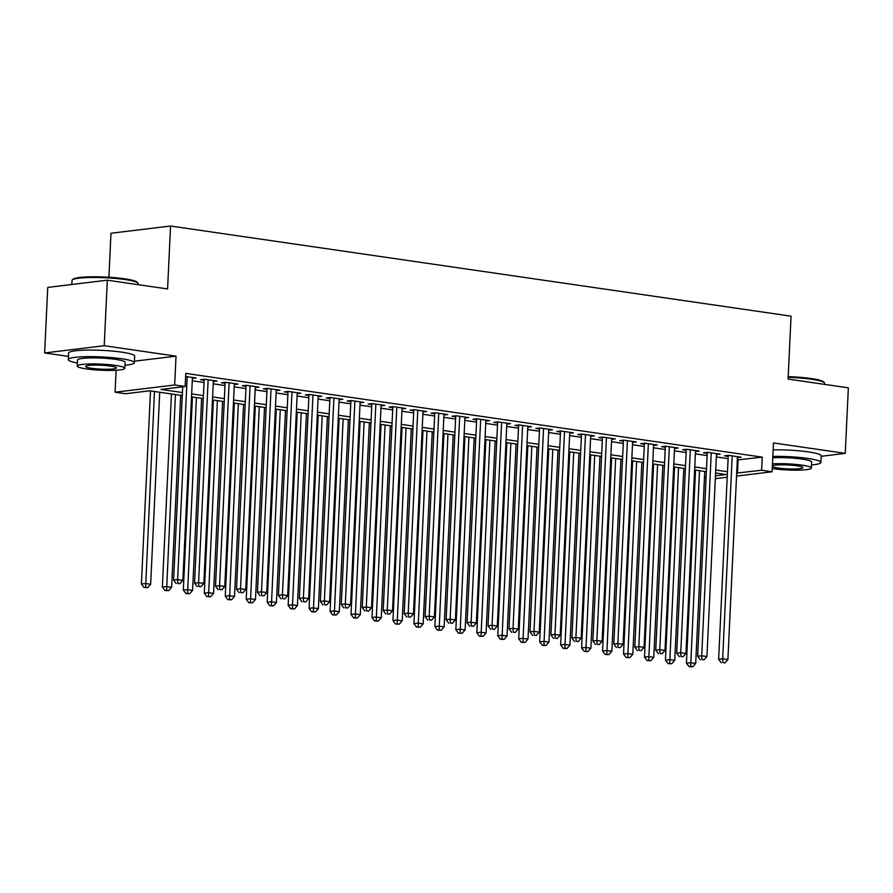 <?xml version="1.0" encoding="UTF-8"?>
<svg xmlns="http://www.w3.org/2000/svg" width="893" height="893" viewBox="0 0 893 893"><rect width="100%" height="100%" fill="white"/><g stroke="black" fill="none" stroke-linecap="round" stroke-linejoin="round"><path stroke-width="1.34" d="M182.295 395.532L149.723 390.799L125.567 393.735L115.085 392.206L174.66 384.983L185.141 386.502L160.986 389.437L182.44 392.552M116.123 370.249L115.085 392.206M134.43 361.196L176.021 356.151L104.224 345.714L107.316 280.19L47.742 287.412L44.65 352.947L68.426 356.396M108.901 277.254L110.978 233.252L170.552 226.029L791.053 316.167L788.084 379.079L848.35 387.841L845.258 453.365L773.461 442.939L772.099 471.772L736.546 476.081M706.073 478.056L704.454 477.822M104.224 345.714L44.65 352.947M821.18 456.29L845.258 453.365M192.386 378.465L196.092 378.007L185.61 376.489M213.349 381.512L217.055 381.054L204.486 379.235L200.456 379.715L204.129 380.251M234.312 384.548L238.018 384.102L225.449 382.271L221.419 382.762L225.092 383.298M255.275 387.595L258.981 387.149L246.412 385.318L242.383 385.809L246.055 386.345M276.238 390.643L279.944 390.196L267.375 388.366L263.346 388.857L267.018 389.393M297.202 393.69L300.908 393.244L288.339 391.413L284.309 391.904L287.981 392.429M318.165 396.738L321.871 396.28L309.302 394.46L305.272 394.94L308.945 395.476M339.128 399.785L342.834 399.327L330.265 397.497L326.235 397.988L329.908 398.524M360.08 402.821L363.797 402.375L351.217 400.544L347.198 401.035L350.871 401.571M381.043 405.869L384.76 405.422L372.18 403.591L368.162 404.082L371.834 404.618M402.006 408.916L405.723 408.469L393.143 406.639L389.125 407.13L392.797 407.654M422.969 411.963L426.687 411.506L414.106 409.686L410.088 410.166L413.749 410.702M443.933 415.011L447.65 414.553L435.07 412.733L431.051 413.213L434.712 413.749M464.896 418.047L468.613 417.6L456.033 415.77L452.014 416.261L455.676 416.797M485.859 421.094L489.576 420.648L476.996 418.817L472.977 419.308L476.639 419.844M506.822 424.142L510.539 423.695L497.959 421.864L493.941 422.356L497.602 422.88M527.785 427.189L531.502 426.731L518.922 424.912L514.904 425.403L518.565 425.928M548.749 430.236L552.466 429.779L539.885 427.959L535.867 428.439L539.528 428.975M569.712 433.272L573.429 432.826L560.849 430.995L556.83 431.486L560.491 432.022M590.675 436.32L594.392 435.873L581.812 434.043L577.793 434.534L581.455 435.07M611.638 439.367L615.355 438.921L602.775 437.09L598.756 437.581L602.418 438.106M632.601 442.415L636.318 441.968L623.738 440.137L619.72 440.629L623.381 441.153M653.564 445.462L657.281 445.004L644.701 443.185L640.683 443.665L644.344 444.201M674.528 448.509L678.245 448.052L665.665 446.221L661.646 446.712L665.307 447.248M695.491 451.545L699.208 451.099L686.628 449.268L682.609 449.759L686.27 450.295M716.454 454.593L720.171 454.146L707.591 452.316L703.572 452.807L707.234 453.343M737.305 459.962L762.242 457.149L185.755 373.397L185.141 386.502M192.274 380.786L204.017 382.494M213.237 383.823L224.98 385.53M234.2 386.87L245.943 388.578M255.164 389.917L266.907 391.625M276.127 392.965L287.87 394.673M297.09 396.012L308.833 397.72M318.053 399.059L329.796 400.756M339.016 402.096L350.759 403.803M359.979 405.143L371.722 406.851M380.943 408.19L392.686 409.898M401.906 411.238L413.649 412.946M422.869 414.285L434.612 415.982M443.832 417.321L455.575 419.029M464.795 420.369L476.538 422.076M485.759 423.416L497.501 425.124M506.722 426.463L518.465 428.171M527.674 429.511L539.428 431.219M548.637 432.547L560.391 434.255M569.6 435.594L581.354 437.302M590.563 438.642L602.317 440.349M611.526 441.689L623.281 443.397M632.49 444.736L644.244 446.444M653.453 447.784L665.207 449.48M674.416 450.82L686.17 452.528M695.379 453.867L707.133 455.575M716.342 456.915L728.096 458.622M737.417 457.64L741.134 457.194L728.554 455.363L724.524 455.854L728.197 456.379M176.021 356.151L174.66 384.983M762.242 457.149L761.617 470.254L772.099 471.772M107.316 280.19L167.583 288.941L170.552 226.029M715.449 475.846L726.199 474.54L715.583 473M706.374 471.66L694.62 469.964M685.411 468.624L673.657 466.916M664.448 465.577L652.694 463.869M643.485 462.529L631.731 460.821M622.521 459.482L610.767 457.774M601.558 456.435L589.804 454.727M580.595 453.398L568.841 451.691M559.632 450.351L547.878 448.643M538.669 447.304L526.926 445.596M517.706 444.256L505.963 442.548M496.742 441.209L484.999 439.501M475.779 438.173L464.036 436.465M454.816 435.125L443.073 433.418M433.853 432.078L422.11 430.37M412.89 429.031L401.147 427.323M391.927 425.983L380.184 424.275M370.963 422.936L359.22 421.239M350 419.9L338.257 418.192M329.037 416.852L317.294 415.145M308.074 413.805L296.331 412.097M287.111 410.758L275.368 409.05M266.147 407.71L254.405 406.014M245.184 404.674L233.441 402.966M224.221 401.627L212.478 399.919M203.258 398.579L191.515 396.872M704.477 477.175L706.117 476.985M727.215 477.219L715.315 478.659M736.692 473.067L761.617 470.254M191.66 393.891L203.403 395.599M212.612 396.939L224.366 398.635M233.575 399.975L245.329 401.683M254.538 403.022L266.293 404.73M275.502 406.069L287.256 407.777M296.465 409.117L308.219 410.825M317.428 412.164L329.182 413.872M338.391 415.2L350.145 416.908M359.354 418.248L371.108 419.956M380.318 421.295L392.072 423.003M401.281 424.342L413.035 426.05M422.244 427.39L433.998 429.098M443.207 430.437L454.961 432.134M464.17 433.473L475.924 435.181M485.133 436.521L496.888 438.229M506.097 439.568L517.851 441.276M527.06 442.615L538.814 444.323M548.023 445.663L559.766 447.36M568.986 448.699L580.729 450.407M589.949 451.746L601.692 453.454M610.912 454.794L622.655 456.502M631.876 457.841L643.619 459.549M652.839 460.888L664.582 462.596M673.802 463.925L685.545 465.633M694.765 466.972L706.508 468.68M715.728 470.019L727.471 471.727M738.087 460.074L737.473 473.178M728.241 455.397L718.631 659.268L722.66 658.777L732.227 455.899M722.861 662.561L724.96 662.863L722.861 662.561L722.66 658.777L727.895 659.547L737.462 456.658M718.631 659.268L721.254 662.762M724.96 662.863L727.895 659.547M695.535 470.086L686.427 663.175L690.456 662.684L695.692 663.443L704.756 471.426M699.509 470.667L690.657 666.468L689.05 666.658L692.756 666.77L690.657 666.468M695.692 663.443L692.756 666.77M689.05 666.658L686.427 663.175M788.195 376.645A32.282 4.152 2.7 0 1 811.268 378.554A32.282 4.152 2.7 0 1 823.625 381.914L824.373 382.717A33.074 4.253 -177.3 0 0 811.715 379.279A33.074 4.253 -177.3 0 0 788.162 377.337M824.574 384.381L824.63 383.287A33.074 4.253 -177.3 0 0 824.373 382.717M811.503 464.952A33.074 4.253 -177.3 0 0 820.89 462.44A33.074 4.253 -177.3 0 0 807.975 458.444A33.074 4.253 -177.3 0 0 772.825 456.401M820.89 462.44L821.203 455.888A33.074 4.253 -177.3 0 0 808.288 451.891A33.074 4.253 -177.3 0 0 773.137 449.849M772.758 457.819A23.81 3.059 2.7 0 1 802.338 459.125A23.81 3.059 2.7 0 1 811.637 462.005L811.357 468.032A23.81 3.059 -177.3 0 0 802.059 465.153A23.81 3.059 -177.3 0 0 772.478 463.847M772.255 468.546A23.81 3.059 -177.3 0 0 773.081 468.669A23.81 3.059 -177.3 0 0 798.018 470.153A23.81 3.059 -177.3 0 0 811.357 468.032M772.356 466.447A15.348 1.976 -177.3 0 0 778.227 468.044A15.348 1.976 -177.3 0 0 794.301 469.004A15.348 1.976 -177.3 0 0 802.896 467.642A15.348 1.976 -177.3 0 0 796.902 465.778A15.348 1.976 -177.3 0 0 772.378 465.945M72.311 279.9L73.137 279.163A32.282 4.152 2.7 0 1 124.73 278.828A32.282 4.152 2.7 0 1 137.087 282.177L137.835 282.992A33.074 4.253 -177.3 0 0 125.176 279.554A33.074 4.253 -177.3 0 0 72.311 279.9A33.074 4.253 -177.3 0 0 72.009 280.435L71.82 284.487M138.035 284.655L138.091 283.55A33.074 4.253 -177.3 0 0 137.835 282.992M124.964 365.226A33.074 4.253 -177.3 0 0 134.352 362.714A33.074 4.253 -177.3 0 0 121.437 358.718A33.074 4.253 -177.3 0 0 86.8 356.664A33.074 4.253 -177.3 0 0 68.281 359.6A33.074 4.253 -177.3 0 0 77.39 362.982M134.352 362.714L134.664 356.162A33.074 4.253 -177.3 0 0 121.749 352.155A33.074 4.253 -177.3 0 0 87.112 350.101A33.074 4.253 -177.3 0 0 68.582 353.048L68.281 359.6M77.245 366.063L77.524 360.035A23.81 3.059 2.7 0 1 90.863 357.914A23.81 3.059 2.7 0 1 115.811 359.399A23.81 3.059 2.7 0 1 125.109 362.279L124.819 368.307A23.81 3.059 -177.3 0 0 115.521 365.427A23.81 3.059 -177.3 0 0 90.584 363.942A23.81 3.059 -177.3 0 0 77.245 366.063A23.81 3.059 -177.3 0 0 86.543 368.943A23.81 3.059 -177.3 0 0 111.48 370.416A23.81 3.059 -177.3 0 0 124.819 368.307M110.375 366.052A15.348 1.976 -177.3 0 0 94.301 365.092A15.348 1.976 -177.3 0 0 85.706 366.465A15.348 1.976 -177.3 0 0 91.689 368.318A15.348 1.976 -177.3 0 0 107.763 369.267A15.348 1.976 -177.3 0 0 116.358 367.905A15.348 1.976 -177.3 0 0 110.375 366.052M707.278 452.349L697.667 656.221L701.697 655.741L711.263 452.851M701.898 659.514L703.997 659.827L701.898 659.514L701.697 655.741L706.932 656.5L716.499 453.611M697.667 656.221L700.291 659.715M703.997 659.827L706.932 656.5M686.315 449.313L676.704 653.174L680.734 652.694L690.3 449.804M680.935 656.478L683.033 656.779L680.935 656.478L680.734 652.694L685.969 653.453L695.535 450.563M676.704 653.174L679.327 656.668M683.033 656.779L685.969 653.453M665.352 446.266L655.741 650.137L659.771 649.646L669.337 446.757M659.972 653.43L662.07 653.732L659.972 653.43L659.771 649.646L665.006 650.405L674.572 447.516M655.741 650.137L658.364 653.62M662.07 653.732L665.006 650.405M644.389 443.218L634.778 647.09L638.808 646.599L648.374 443.709M639.008 650.383L641.107 650.684L639.008 650.383L638.808 646.599L644.043 647.358L653.609 444.48M634.778 647.09L637.401 650.573M641.107 650.684L644.043 647.358M674.572 467.05L665.464 660.128L669.493 659.637L674.728 660.407L683.792 468.39M678.546 467.619L669.694 663.421L668.087 663.622L671.793 663.722L669.694 663.421M674.728 660.407L671.793 663.722M668.087 663.622L665.464 660.128M653.609 464.003L644.5 657.081L648.53 656.601L653.765 657.36L662.829 465.342M657.583 464.583L648.731 660.374L647.124 660.574L650.83 660.686L648.731 660.374M653.765 657.36L650.83 660.686M647.124 660.574L644.5 657.081M632.646 460.955L623.537 654.033L627.567 653.553L632.802 654.312L641.866 462.295M636.62 461.536L627.768 657.337L626.16 657.527L629.866 657.639L627.768 657.337M632.802 654.312L629.866 657.639M626.16 657.527L623.537 654.033M611.683 457.908L602.574 650.997L606.604 650.506L611.839 651.265L620.903 459.248M615.657 458.489L606.805 654.29L605.197 654.48L608.903 654.591L606.805 654.29M611.839 651.265L608.903 654.591M605.197 654.48L602.574 650.997M623.426 440.171L613.815 644.043L617.844 643.552L627.411 440.673M618.045 647.336L620.144 647.637L618.045 647.336L617.844 643.552L623.08 644.311L632.646 441.432M613.815 644.043L616.438 647.537M620.144 647.637L623.08 644.311M590.72 454.861L581.611 647.95L585.641 647.458L590.876 648.218L599.94 456.2M594.693 455.441L585.841 651.243L584.234 651.432L587.94 651.544L585.841 651.243M590.876 648.218L587.94 651.544M584.234 651.432L581.611 647.95M602.462 437.124L592.852 640.995L596.881 640.504L606.447 437.626M597.082 644.288L599.181 644.601L597.082 644.288L596.881 640.504L602.116 641.274L611.683 438.385M592.852 640.995L595.475 644.489M599.181 644.601L602.116 641.274M569.756 451.825L560.648 644.902L564.677 644.411L569.924 645.17L578.977 453.153M573.73 452.394L564.878 648.195L563.271 648.396L566.977 648.497L564.878 648.195M569.924 645.17L566.977 648.497M563.271 648.396L560.648 644.902M581.499 434.087L571.888 637.948L575.918 637.468L585.484 434.578M576.119 641.241L578.217 641.554L576.119 641.241L575.918 637.468L581.153 638.227L590.72 435.337M571.888 637.948L574.512 641.442M578.217 641.554L581.153 638.227M548.793 448.777L539.685 641.855L543.714 641.364L548.961 642.134L558.013 450.117M552.767 449.346L543.915 645.148L542.308 645.349L546.014 645.46L543.915 645.148M548.961 642.134L546.014 645.46M542.308 645.349L539.685 641.855M560.536 431.04L550.925 634.912L554.955 634.421L564.521 431.531M555.156 638.205L557.254 638.506L555.156 638.205L554.955 634.421L560.19 635.18L569.756 432.29M550.925 634.912L553.548 638.395M557.254 638.506L560.19 635.18M527.83 445.73L518.721 638.808L522.751 638.328L527.997 639.087L537.05 447.069M531.804 446.31L522.952 642.1L521.345 642.301L525.051 642.413L522.952 642.1M527.997 639.087L525.051 642.413M521.345 642.301L518.721 638.808M539.573 427.993L529.962 631.864L533.992 631.373L543.558 428.484M534.193 635.157L536.291 635.459L534.193 635.157L533.992 631.373L539.227 632.132L548.793 429.254M529.962 631.864L532.585 635.347M536.291 635.459L539.227 632.132M506.867 442.682L497.758 635.771L501.788 635.28L507.034 636.039L516.087 444.022M510.841 443.263L501.989 639.064L500.381 639.254L504.087 639.366L501.989 639.064M507.034 636.039L504.087 639.366M500.381 639.254L497.758 635.771M518.621 424.945L508.999 628.817L513.029 628.326L522.595 425.448M513.229 632.11L515.328 632.411L513.229 632.11L513.029 628.326L518.264 629.085L527.83 426.207M508.999 628.817L511.622 632.311M515.328 632.411L518.264 629.085M485.904 439.635L476.806 632.724L480.825 632.233L486.071 632.992L495.124 440.975M489.877 440.216L481.026 636.017L479.418 636.207L483.124 636.318L481.026 636.017M486.071 632.992L483.124 636.318M479.418 636.207L476.806 632.724M497.658 421.898L488.036 625.77L492.065 625.279L501.632 422.4M492.266 629.063L494.365 629.375L492.266 629.063L492.065 625.279L497.301 626.049L506.867 423.159M488.036 625.77L490.659 629.264M494.365 629.375L497.301 626.049M464.94 436.588L455.843 629.677L459.862 629.185L465.108 629.945L474.161 437.927M468.914 437.168L460.062 632.97L458.455 633.17L462.161 633.271L460.062 632.97M465.108 629.945L462.161 633.271M458.455 633.17L455.843 629.677M476.695 418.862L467.072 622.722L471.102 622.242L480.668 419.353M471.303 626.015L473.402 626.328L471.303 626.015L471.102 622.242L476.337 623.001L485.904 420.112M467.072 622.722L469.696 626.216M473.402 626.328L476.337 623.001M443.977 433.551L434.88 626.629L438.898 626.138L444.145 626.908L453.197 434.891M447.951 434.121L439.099 629.922L437.492 630.123L441.198 630.235L439.099 629.922M444.145 626.908L441.198 630.235M437.492 630.123L434.88 626.629M423.014 430.504L413.917 623.582L417.935 623.102L423.182 623.861L432.234 431.844M426.988 431.085L418.136 626.875L416.529 627.076L420.235 627.187L418.136 626.875M423.182 623.861L420.235 627.187M416.529 627.076L413.917 623.582M402.051 427.457L392.953 620.546L396.972 620.055L402.218 620.814L411.271 428.796M406.025 428.037L397.173 623.839L395.566 624.028L399.271 624.14L397.173 623.839M402.218 620.814L399.271 624.14M395.566 624.028L392.953 620.546M455.731 415.814L446.109 619.675L450.139 619.195L459.705 416.305M450.34 622.979L452.438 623.281L450.34 622.979L450.139 619.195L455.374 619.954L464.952 417.064M446.109 619.675L448.732 623.169M452.438 623.281L455.374 619.954M434.768 412.767L425.146 616.639L429.176 616.148L438.742 413.258M429.377 619.932L431.475 620.233L429.377 619.932L429.176 616.148L434.411 616.907L443.988 414.017M425.146 616.639L427.769 620.122M431.475 620.233L434.411 616.907M413.805 409.72L404.183 613.591L408.213 613.1L417.779 410.211M408.414 616.884L410.512 617.186L408.414 616.884L408.213 613.1L413.448 613.859L423.025 410.981M404.183 613.591L406.806 617.074M410.512 617.186L413.448 613.859M381.088 424.409L371.99 617.498L376.009 617.007L381.255 617.766L390.308 425.749M385.062 424.99L376.221 620.791L374.602 620.981L378.308 621.093L376.221 620.791M381.255 617.766L378.308 621.093M374.602 620.981L371.99 617.498M392.842 406.672L383.22 610.544L387.249 610.053L396.816 407.175M387.45 613.837L389.549 614.138L387.45 613.837L387.249 610.053L392.485 610.823L402.062 407.934M383.22 610.544L385.843 614.038M389.549 614.138L392.485 610.823M360.125 421.362L351.027 614.451L355.046 613.96L360.292 614.719L369.345 422.702M364.098 421.942L355.258 617.744L353.639 617.934L357.345 618.045L355.258 617.744M360.292 614.719L357.345 618.045M353.639 617.934L351.027 614.451M371.879 403.625L362.257 607.497L366.286 607.017L375.853 404.127M366.487 610.79L368.586 611.102L366.487 610.79L366.286 607.017L371.521 607.776L381.099 404.886M362.257 607.497L364.88 610.991M368.586 611.102L371.521 607.776M339.161 418.326L330.064 611.404L334.082 610.912L339.329 611.683L348.382 419.665M343.146 418.895L334.295 614.697L332.676 614.897L336.382 614.998L334.295 614.697M339.329 611.683L336.382 614.998M332.676 614.897L330.064 611.404M350.916 400.589L341.293 604.449L345.323 603.969L354.889 401.08M345.524 607.753L347.623 608.055L345.524 607.753L345.323 603.969L350.558 604.728L360.136 401.839M341.293 604.449L343.917 607.943M347.623 608.055L350.558 604.728M318.198 415.278L309.101 608.356L313.119 607.876L318.366 608.635L327.418 416.618M322.183 415.859L313.331 611.649L311.713 611.85L315.419 611.962L313.331 611.649M318.366 608.635L315.419 611.962M311.713 611.85L309.101 608.356M329.952 397.541L320.33 601.413L324.36 600.922L333.926 398.032M324.561 604.706L326.659 605.007L324.561 604.706L324.36 600.922L329.606 601.681L339.173 398.791M320.33 601.413L322.953 604.896M326.659 605.007L329.606 601.681M297.235 412.231L288.138 605.309L292.156 604.829L297.402 605.588L306.455 413.571M301.22 412.812L292.368 608.613L290.75 608.803L294.456 608.914L292.368 608.613M297.402 605.588L294.456 608.914M290.75 608.803L288.138 605.309M308.989 394.494L299.367 598.366L303.397 597.875L312.963 394.985M303.598 601.659L305.696 601.96L303.598 601.659L303.397 597.875L308.643 598.634L318.209 395.755M299.367 598.366L301.99 601.849M305.696 601.96L308.643 598.634M276.272 409.184L267.174 602.273L271.193 601.782L276.439 602.541L285.492 410.523M280.257 409.764L271.405 605.566L269.786 605.755L273.492 605.867L271.405 605.566M276.439 602.541L273.492 605.867M269.786 605.755L267.174 602.273M288.026 391.447L278.404 595.318L282.434 594.827L292 391.949M282.635 598.611L284.733 598.913L282.635 598.611L282.434 594.827L287.68 595.586L297.246 392.708M278.404 595.318L281.027 598.812M284.733 598.913L287.68 595.586M255.32 406.136L246.211 599.225L250.23 598.734L255.476 599.493L264.529 407.476M259.294 406.717L250.442 602.518L248.823 602.708L252.529 602.82L250.442 602.518M255.476 599.493L252.529 602.82M248.823 602.708L246.211 599.225M267.063 388.399L257.452 592.271L261.47 591.78L271.037 388.901M261.671 595.564L263.77 595.877L261.671 595.564L261.47 591.78L266.717 592.55L276.283 389.661M257.452 592.271L260.064 595.765M263.77 595.877L266.717 592.55M234.357 403.1L225.248 596.178L229.267 595.687L234.513 596.446L243.566 404.429M238.331 403.669L229.479 599.471L227.86 599.672L231.566 599.772L229.479 599.471M234.513 596.446L231.566 599.772M227.86 599.672L225.248 596.178M246.1 385.363L236.489 589.224L240.507 588.744L250.073 385.854M240.708 592.528L242.807 592.829L240.708 592.528L240.507 588.744L245.754 589.503L255.32 386.613M236.489 589.224L239.101 592.718M242.807 592.829L245.754 589.503M225.136 382.316L215.526 586.188L219.544 585.696L229.11 382.807M219.745 589.48L221.844 589.782L219.745 589.48L219.544 585.696L224.79 586.455L234.357 383.566M215.526 586.188L218.138 589.67M221.844 589.782L224.79 586.455M204.173 379.268L194.562 583.14L198.581 582.649L208.147 379.759M198.782 586.433L200.88 586.734L198.782 586.433L198.581 582.649L203.827 583.408L213.394 380.53M194.562 583.14L197.174 586.623M200.88 586.734L203.827 583.408M213.394 400.053L204.285 593.131L208.303 592.639L213.55 593.41L222.603 401.392M217.367 400.622L208.516 596.424L206.897 596.624L210.603 596.736L208.516 596.424M213.55 593.41L210.603 596.736M206.897 596.624L204.285 593.131M192.43 397.005L183.322 590.083L187.34 589.603L192.587 590.362L201.639 398.345M196.404 397.586L187.552 593.387L185.934 593.577L189.651 593.689L187.552 593.387M192.587 590.362L189.651 593.689M185.934 593.577L183.322 590.083M171.467 393.958L162.359 587.047L166.377 586.556L171.623 587.315L180.676 395.298M175.441 394.539L166.589 590.34L164.982 590.53L168.688 590.641L166.589 590.34M171.623 587.315L168.688 590.641M164.982 590.53L162.359 587.047M182.708 386.803L173.599 580.093L177.618 579.602L187.184 376.723M177.819 583.386L179.917 583.687L177.819 583.386L177.618 579.602L182.864 580.361L192.43 377.482M173.599 580.093L176.211 583.587M179.917 583.687L182.864 580.361M150.504 390.911L141.395 584L145.414 583.509L150.66 584.268L159.713 392.25M154.478 391.491L145.626 587.293L144.019 587.482L147.725 587.594L145.626 587.293M150.66 584.268L147.725 587.594M144.019 587.482L141.395 584"/></g></svg>
